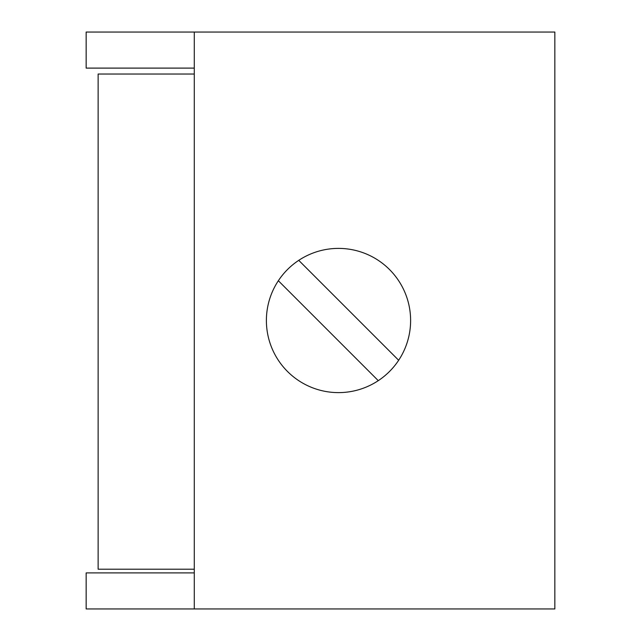 <?xml version="1.0" encoding="UTF-8"?>
<svg xmlns="http://www.w3.org/2000/svg" width="641" height="641" viewBox="0 0 641 641"><rect width="100%" height="100%" fill="white"/><g stroke="black" fill="none" stroke-linecap="round" stroke-linejoin="round"><path stroke-width="0.96" d="M194.279 572.894L86.158 572.894L86.158 608.95L554.842 608.95L554.842 32.05L86.158 32.05L86.158 68.106L194.279 68.106M194.279 608.95L194.279 32.05M194.279 74.036L98.129 74.036L98.129 569.208L194.279 569.208M278.346 280.734A72.112 72.112 0 0 0 378.27 380.658A72.112 72.112 0 0 0 398.662 360.266L298.746 260.342A72.112 72.112 0 0 0 278.346 280.734L378.27 380.658M398.662 360.266A72.112 72.112 0 0 0 298.746 260.342"/></g></svg>
